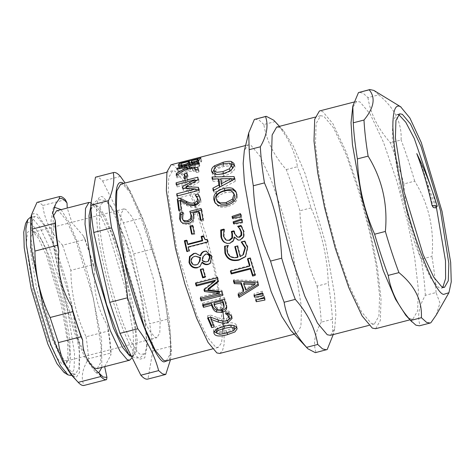 <?xml version="1.0" encoding="UTF-8"?>
<svg xmlns="http://www.w3.org/2000/svg" width="475" height="475" viewBox="0 0 475 475"><rect width="100%" height="100%" fill="white"/><g stroke="black" fill="none" stroke-linecap="round" stroke-linejoin="round"><path stroke-width="0.36" stroke-dasharray="2.38 1.78" d="M290.736 330.386L293.96 333.046L296.816 333.557L300.918 326.408L301.512 307.551L292.363 249.886L283.058 214.599L271.344 180.411L259.813 155.901L250.978 145.38L248.116 144.869L244.328 150.587M219.741 353.447L222.496 350.71L224.212 343.9L223.749 318.838M222.733 310.133L215.288 269.782L205.978 234.496L194.263 200.308L182.732 175.792L173.898 165.276L171.042 164.766M398.282 114.689L396.607 114.623L392.837 121.196L392.291 138.54L400.704 191.573L420.037 255.473L430.647 278.017L438.769 287.69L441.4 288.165L442.831 287.292M436.365 207.183L432.03 190.232M433.348 207.545L426.793 181.272C423.516 170.768 420.179 161.547 416.771 153.609M426.793 181.272L435.747 207.884M90.968 209.594L94.133 204.47L99.18 207.189L105.284 216.452L120.751 255.764L133.154 305.657L137.186 340.83L136.177 351.678L133.226 355.923L130.928 355.514L128.339 353.376C130.441 356.066 133.439 357.598 137.346 357.966L140.707 357.247L145.012 353.489L147.113 343.811L143.088 303.715L130.435 252.807L114.653 212.699L112.153 208.347L105.628 200.895L100.267 204.808L99.459 222.187C100.32 240.914 107.641 276.521 116.007 302.658C124.183 329.454 135.161 352.426 140.82 354.576L145.012 353.489M30.637 218.251L33.244 213.566L37.258 214.255L47.571 229.294L57.059 251.904L66.981 283.159L79.432 344.149L79.574 372.37L76.243 377.358L70.989 374.591M73.073 373.766L75.466 374.193L78.892 368.214L79.39 352.45L71.743 304.238L54.162 246.151L44.519 225.655L37.139 216.861L34.746 216.434L31.314 222.407L30.816 238.177L38.469 286.389L56.05 344.476L65.687 364.972L73.073 373.766M108.65 330.944L107.374 325.369C97.333 308.447 93.112 290.023 94.715 270.097L93.438 264.522L70.852 270.352C71.113 293.734 76.184 315.875 86.064 336.775L108.65 330.944C109.897 339.097 110.734 346.435 111.162 352.961L88.576 358.791C82.234 368.921 80.702 377.809 83.98 385.457M86.064 336.775C87.305 344.927 88.142 352.266 88.576 358.791M107.374 325.369C109.274 336.846 110.408 346.792 110.776 355.199L111.162 352.961M61.121 209.623L69.213 222.662L78.844 245.623L88.92 277.358L101.561 339.287L101.84 367.389M98.752 372.863L95.511 372.358L84.508 356.731L74.878 333.771L64.802 302.035L52.161 240.112L51.027 220.477L53.176 208.335L54.097 207.13M104.666 366.658L110.776 355.199M65.354 199.654L42.762 205.485C44.555 219.978 51.157 233.231 62.569 245.243L85.156 239.412L83.493 236.075C87.412 246.388 91.153 257.729 94.715 270.097M83.493 236.075L72.046 222.775L67.242 208.044M94.828 368.155L87.442 359.355L77.805 338.859L60.224 280.772L53.509 243.081L53.141 216.463M56.501 210.817L58.894 211.244L66.28 220.038L75.917 240.534L93.498 298.627L101.145 346.839L100.653 362.603L97.221 368.582M85.156 239.412L93.438 264.522M36.997 202.392C38.606 202.059 40.529 203.092 42.762 205.485M62.569 245.243L70.852 270.352M222.811 331.218L221.51 342.944L218.191 347.457L215.513 346.976L207.243 337.125L196.442 314.171L176.759 249.108L168.186 195.112L168.744 177.454L172.585 170.757L175.263 171.237L183.534 181.088L194.334 204.042L214.023 269.105L220.168 301.043L222.805 328.747M166.292 360.852L170.133 354.154L170.691 336.496L162.123 282.5L142.435 217.437L131.64 194.483L123.363 184.632L120.692 184.152M169.183 360.103L171.303 349.41L169.349 319.622L162.456 282.678L147.689 230.713L130.607 191.74L123.583 183.403M120.418 176.433L102.624 181.023C99.815 177.864 97.44 176.587 95.493 177.199M102.624 181.023L123.464 222.858L141.259 218.263L127.46 186.687L125.091 183.018M170.46 359.771L171.024 354.73L170.602 346.382C170.133 338.443 169.094 329.377 167.497 319.176C165.193 295.1 159.855 271.801 151.489 249.292L133.695 253.882L123.464 222.858M133.695 253.882L149.702 323.772L167.497 319.176M170.602 346.382L152.808 350.972C152.333 343.039 151.299 333.967 149.702 323.772M152.808 350.972L147.974 379.032L165.769 374.442M103.194 197.149C98.747 194.524 96.508 200.254 96.484 214.35C97.078 230.025 99.774 248.211 104.565 268.903C112.973 308.548 132.614 358.144 140.279 359.082L144.709 357.918L146.912 347.736L145.142 320.773L138.902 287.327L125.537 240.291L110.069 205.01L103.194 197.149M131.438 356.321L133.944 354.487L135.803 345.741L135.339 330.202L128.381 289.091L111.756 233.961L102.576 214.207L95.457 205.378L92.868 204.796L90.761 206.779M131.729 358.376L133.671 349.256L133.19 333.076L125.94 290.249L108.621 232.821L99.061 212.242L91.093 202.748M151.489 249.292L141.259 218.263M29.889 217.687L32.282 218.114L39.668 226.908L49.311 247.404L66.886 305.49L74.539 353.703L74.041 369.467L70.609 375.446M64.101 372.513L69.059 370.548L70.632 356.683L63.116 305.936L46.241 250.171L36.985 230.494L29.895 222.051L25.614 223.404M125.721 209.285L123.767 208.935L120.971 213.815L120.567 226.676L126.807 266.018L141.152 313.423L149.019 330.143L155.046 337.321L156.993 337.672L159.796 332.791L160.2 319.93L153.959 280.588L139.614 233.183L131.747 216.463L125.721 209.285M35.589 232.548L33.636 232.198L30.839 237.078L30.436 249.939L36.676 289.281L51.021 336.686L58.888 353.406L64.915 360.584L66.862 360.935L68.554 359.438L70.134 351.999L69.742 338.794L63.828 303.852L49.697 256.987L41.895 240.196L35.589 232.548M31.76 230.209L38.374 238.236L46.562 255.847L61.382 305.009L67.587 341.668L68.002 355.52L66.34 363.322L62.522 364.527L56.204 356.998L47.951 339.453L32.9 289.726L26.196 244.477L27.597 232.115L31.76 230.209M419.431 325.803L430.855 322.774M436.228 315.038L439.939 302.973L436.062 292.541L425.339 295.308C418.796 306.624 417.062 316.706 420.132 325.547M405.893 315.412L409.61 318.482L412.912 319.075L417.644 310.822L418.332 289.067L414.639 257.361L407.776 222.532L397.035 181.818L383.515 142.369L370.209 114.083L360.02 101.947L356.719 101.359L352.349 107.956M367.935 97.648C370.613 113.911 378.1 128.939 390.391 142.726L401.114 139.959C401.951 122.782 394.464 107.76 378.658 94.881L367.935 97.648L363.155 93.201L359.171 92.31M403.97 183.896C404.914 210.241 410.661 235.345 421.218 259.213L431.941 256.447C434.512 229.193 428.765 204.084 414.693 181.129L403.97 183.896C399.641 169.017 395.117 155.295 390.391 142.726M425.339 295.308C424.822 285 423.451 272.971 421.218 259.213M375.618 328.7L380.35 320.447L381.033 298.692L377.34 266.986L370.476 232.162L359.741 191.443L346.222 151.994L332.916 123.714L322.721 111.577L319.426 110.984M325.559 208.062L335.831 247.006L348.763 284.739L361.487 311.79L371.236 323.404L374.395 323.968L378.919 316.077L379.578 295.266L376.046 264.937L369.479 231.622L359.207 192.678L346.275 154.945L333.551 127.888L323.802 116.28L320.643 115.716L316.118 123.607L315.459 144.418L318.998 174.747L325.559 208.062M436.062 292.541C435.545 282.233 434.174 270.198 431.941 256.447M414.693 181.129C410.364 166.25 405.84 152.523 401.114 139.959M378.658 94.881L373.884 90.44M286.294 169.593L297.457 166.713C294.779 150.444 287.292 135.417 275.001 121.63L263.839 124.515C266.522 140.778 274.004 155.806 286.294 169.593C291.021 182.157 295.545 195.884 299.873 210.763C300.817 237.108 306.571 262.212 317.122 286.081L328.284 283.195C327.34 256.85 321.593 231.747 311.036 207.884C306.707 193.004 302.183 179.277 297.457 166.713M311.036 207.884L299.873 210.763M332.844 336.057L332.405 319.295L321.242 322.175C320.726 311.867 319.354 299.832 317.122 286.081M321.242 322.175C314.699 333.492 312.966 343.573 316.035 352.414L327.198 349.529M315.341 352.67L316.035 352.414M263.839 124.515L259.059 120.068L255.075 119.177M332.405 319.295C331.888 308.988 330.517 296.952 328.284 283.195M275.001 121.63L273.766 120.222M330.422 335.314L334.602 329.003L335.872 314.943L334.519 294.013L325.506 242.974L305.069 173.5L293.307 146.045L283.385 130.566L279.828 127.633L276.676 127.068M208.24 317.745L207.474 315.869L207.545 317.923M207.474 315.869L210.556 315.073L210.627 317.128M210.556 315.073L217.384 317.543C221.558 318.867 224.58 319.194 226.438 318.523L228.849 317.086L229.152 315.887M227.305 312.978L225.465 311.731L225.542 313.803M225.465 311.731L225.494 313.678M225.417 311.618L228.523 310.816L228.6 312.883M228.523 310.816L231.509 314.509L231.824 317.163M227.869 320.346L222.805 321.035M222.793 320.839L218.209 319.948M218.197 319.835L211.773 317.603M210.823 317.235L214.035 324.579L214.243 326.96M214.035 324.579L213.257 324.781M203.163 304.659L202.641 303.204L202.546 304.819M202.641 303.204L224.396 297.593L224.301 299.208M224.396 297.593L226.058 302.124L226.67 306.203M214.094 302.896L214.694 304.517L217.413 307.901L221.018 308.037L223.85 305.953L224.034 304.944M217.413 307.901L217.419 309.789M200.824 269.533L200.723 269.159L200.278 269.669M200.723 269.159L203.365 268.476L202.92 268.987M203.365 268.476L205.645 276.391L205.283 277.174M205.645 276.391L205.093 276.533M207.278 240.089L207.842 240.018L208.353 242.22L188.747 247.285L189.638 251.067L187.417 251.637L187.346 251.328M187.417 251.637L186.794 251.471M186.705 240.855L187.263 240.706L186.556 240.184M187.263 240.706L188.118 244.548M203.294 236.574L203.834 236.431L203.134 235.903M203.834 236.431L205.568 239.768M207.842 240.018L207.171 239.643M208.353 242.22L207.7 241.923M188.747 247.285L188.094 246.982M189.638 251.067L189.02 250.895M199.743 212.984L193.942 214.486L194.358 216.22L193.806 221.154C193.076 222.751 191.449 223.891 188.931 224.574L183.368 224.152L181.058 221.861M182.412 214.059L183.884 213.679L183.006 212.236M183.884 213.679L183.035 212.426M183.914 213.869L183.077 216.226L182.21 214.86M183.077 216.226L182.911 219.242L183.516 220.732M201.281 210.009L201.899 209.849L201.026 208.43M201.899 209.849L203.751 220.632L202.944 219.581M203.751 220.632L201.198 221.291L200.385 220.24M201.198 221.291L200.973 220.091M193.942 214.486L193.082 213.15M198.603 189.424L199.381 189.466L199.648 192.446L177.893 198.057L177.668 195.848M177.893 198.057L176.943 196.038M177.697 195.908L196.412 191.009M196.436 191.069L183.38 190.309L182.412 188.07M183.38 190.309L182.881 188.094M183.303 189.098L184.852 188.219M186.354 187.376L195.878 182.103L195.486 181.141M195.878 182.103L177.139 186.942L176.16 184.537M177.139 186.942L176.748 184.383M177.092 185.256L195.255 180.571M197.541 179.983L198.847 179.645L197.867 177.175M198.847 179.645L198.924 182.127L197.95 179.752M198.924 182.127L186.996 188.878L186.77 188.343M186.996 188.878L195.611 189.27M199.381 189.466L198.419 187.34M199.648 192.446L198.698 190.422M189.448 168.298L199.85 165.615L199.625 166.666L189.822 169.195C189.757 170.008 190.718 170.317 192.713 170.103L194.928 169.866L198.942 170.685L198.989 171.92L196.418 172.579L196.442 172.229C196.703 171.19 195.647 170.881 193.272 171.297C191.009 171.552 189.596 171.475 189.026 171.071L177.199 178.101L177.329 176.314L176.866 174.978M177.199 178.101L176.225 175.388M177.329 176.314L187.726 170.406L187.168 168.726M187.726 170.406L187.477 168.554M187.851 169.706L177.87 172.277L176.92 169.361M177.87 172.277L178.095 171.226L177.454 169.225M178.095 171.226L188.789 168.465M199.85 165.615L198.906 162.658M199.625 166.666L198.675 163.75M189.549 168.607L188.872 166.28M194.928 169.866L194.417 168.37M198.989 171.92L198.016 169.183M196.418 172.579L195.445 169.848M195.468 169.486L196.442 172.229L195.724 169.777M189.026 171.071L188.064 168.215M257.842 299.476L256.292 299.778L255.704 298.282L263.975 295.592L264.943 298.086L264.266 298.217M264.943 298.086L264.979 300.046M255.704 298.282L255.71 300.17M263.975 295.592L263.975 297.469M230.945 271.017L230.749 270.364L249.933 265.412M230.749 270.364L230.387 271.16M248.015 258.827L247.897 258.412L247.469 258.97M247.897 258.412L250.473 257.747L250.04 258.305M250.473 257.747L255.449 274.277L255.188 275.405M255.449 274.277L254.873 274.425M234.852 237.173L233.967 240.688L230.369 243.366L227.4 243.467M233.967 240.688L233.356 240.552M223.796 229.894L224.663 229.668L223.951 229.092M224.663 229.668L223.998 229.306M224.711 229.87L224.087 236.372L226.195 239.869L227.293 240.403M233.89 231.408L234.442 231.266L233.759 230.826M234.442 231.266L234.882 233.201L237.732 237.227M241.342 226.1L240.908 225.482M241.621 226.029L244.192 231.604L244.15 236.924L240.665 240.101L238.337 240.13M234.638 237.233L234.003 236.989M240.623 214.742L241.193 214.558L241.781 217.568L233.201 219.147L232.429 218.304M241.781 217.568L241.015 216.743M233.201 219.147L233.011 218.197M241.193 214.558L240.403 213.625M236.111 192.084L237.405 195.314C237.72 197.885 237.043 200.159 235.38 202.148C233.67 204.149 230.998 205.639 227.365 206.631C223.767 207.527 220.851 207.48 218.613 206.471L215.276 203.134M235.38 202.148L234.507 200.759M234.389 194.334L232.103 192.535C230.458 191.971 228.202 192.054 225.34 192.779C219.545 194.406 216.843 196.988 217.235 200.539L217.787 202.19M219.29 181.076L213.127 181.29L213.026 179.336L218.458 179.152M220.851 179.075L231.355 178.814M234.3 178.754L235.083 178.737L234.122 176.563M213.026 179.336L212.877 178.986M235.083 178.737L235.297 181.319L234.341 179.229M235.297 181.319L214.1 192.523L213.162 190.623M214.1 192.523L213.845 190.154M217.295 188.367L219.753 187.031M213.127 181.29L212.153 179.01M221.795 180.993L222.193 185.85L232.222 180.732L221.795 180.993L220.828 178.772M232.222 180.732L232.079 180.423M234.116 164.938L235.107 167.188C235.048 168.934 234.086 170.59 232.21 172.158C230.298 173.731 227.519 175.014 223.879 175.987C220.281 176.896 217.473 177.056 215.442 176.486L212.652 174.277L212.438 172.93M232.21 172.158L231.236 169.729M213.958 169.777L215.507 168.494L223.963 165.051L231.301 164.065M232.477 167.052L230.405 165.781L223.873 166.553C218.049 168.102 215.068 170.05 214.938 172.407L215.068 173.173M216.38 174.396L223.814 174.07L230.363 171.273L232.602 167.847M241.668 219.949L242.226 219.765L242.868 222.817L234.276 224.396L233.54 223.731M242.868 222.817L242.137 222.175M234.276 224.396L234.116 223.624M242.226 219.765L241.478 219.011M227.828 245.533L228.374 245.391L227.786 245.361M228.374 245.391L227.84 245.575M228.428 245.599C227.466 247.439 227.287 249.63 227.887 252.178C229.318 256.464 232.714 258.056 238.082 256.951M237.31 246.05L237.856 245.913L237.292 245.979M237.856 245.913L240.564 256.162L240.095 256.583M240.564 256.162L243.378 254.588M244.578 241.264L245.047 241.14L244.459 241.116M245.047 241.14L247.992 247.095L245.741 256.435M234.021 280.921L233.652 279.763L257.581 280.772L257.397 282.12M233.652 279.763L233.391 280.885M257.581 280.772L258.649 283.902L258.501 285.362M258.649 283.902L258.109 284.234M238.634 294.452L238.189 293.2L238.082 294.791M238.189 293.2L243.675 289.946M243.883 282.714L245.902 288.622L255.128 283.047M245.902 288.622L245.765 290.13M254.612 295.426L254.03 293.859L262.301 291.157L263.269 293.752L262.616 293.882M263.269 293.752L263.245 295.563M254.03 293.859L253.982 295.598M262.301 291.157L262.242 292.873M180.316 169.112L179.117 168.518L180.007 166.63L201.762 161.019L199.524 163.875L195.284 165.591L190.825 165.917C189.792 166.891 187.857 167.764 185.018 168.542L180.316 169.112L179.384 166.102M180.007 166.63L179.865 166.143M201.762 161.019L200.883 157.908M199.524 163.875L198.603 160.859M190.932 165.888L190.012 162.866M190.825 165.917L189.905 162.889M191.247 161.476L192.5 165.193L197.57 163.911L198.912 162.189L192.547 163.833L192.149 164.546L192.5 165.193L191.852 163.038M182.168 168.025L185.185 167.651L188.747 166.28L190.137 164.457L182.097 166.529L181.64 167.717L182.168 168.025L181.575 166.06M182.097 166.529L181.201 163.436M190.137 164.457L189.727 163.05M188.747 166.28L188.088 164.101M192.547 163.833L191.657 160.74M198.912 162.189L198.544 160.9M197.57 163.911L196.917 161.755M186.942 176.118L188.017 175.839L187.91 180.357L185.268 181.04L185.303 178.238M185.268 181.04L184.288 178.499M188.017 175.839L187.037 173.143M187.91 180.357L186.93 177.816M199.625 196.585L200.978 200.046C201.275 203.555 199.53 205.877 195.736 207.005L191.247 207.171L187.186 205.687L180.957 202.469L182.133 211.31L179.609 211.963L179.366 210.253M179.609 211.963L178.719 210.419M197.962 199.061L196.507 196.365M197.44 198.212L196.05 196.852L195.112 194.946M196.05 196.852L195.1 194.815M196.038 196.727L196.65 196.573M191.247 207.171L190.344 205.568M187.186 205.687L186.277 204.001M180.957 202.469L180.025 200.622M182.133 211.31L181.242 209.772M192.791 226.385L193.367 226.237L194.934 234.05L192.292 234.733L192.12 233.902M192.292 234.733L191.55 234.05M193.367 226.237L192.577 225.287M194.934 234.05L194.198 233.368M195.943 253.306L200.777 255.687M206.298 251.121L212.272 256.28L210.354 263.233M202.35 262.218L200.129 266.386M206.5 254.006L205.954 254.107L203.306 256.969L202.73 260.33C204.357 261.547 205.996 261.879 207.652 261.327L208.727 260.876M196.246 256.168L195.195 256.352C192.411 257.272 191.247 259.029 191.704 261.624C192.47 264.118 194.186 265.092 196.864 264.533L198.289 263.94M202.73 260.33L202.213 260.567M203.306 256.969L202.76 257.106M200.86 298.152L200.438 296.911L200.266 298.306M200.438 296.911L219.177 292.072M204.47 289.465L204.22 288.687L203.971 289.851M204.22 288.687L215.323 280.202M196.033 283.266L195.801 282.512L195.474 283.409M195.801 282.512L217.556 276.895L217.229 277.798M217.556 276.895L218.702 280.588L218.405 281.616M218.702 280.588L218.203 280.974M208.181 288.705L221.855 290.296L221.671 291.662M221.855 290.296L223.06 293.823L222.923 295.308M223.06 293.823L222.46 293.978M234.573 329.252L227.157 331.93L216.558 333.064L216.256 330.499L219.474 331.687L226.32 330.392L232.744 328.249C234.08 327.578 234.525 326.794 234.08 325.903L230.844 324.603L223.998 325.862L217.657 327.999L216.303 329.11M213.999 331.402L213.53 330.143L215.709 326.865L223.125 324.045C230.82 322.08 235.279 322.489 236.497 325.28L236.568 327.447M216.083 329.959L216.256 330.499M217.384 317.543L217.514 319.734M226.438 318.523L226.611 320.815M228.849 317.086L229.009 319.354M231.509 314.509L231.646 316.712M226.058 302.124L226.017 303.893M214.694 304.517L214.652 306.274M223.85 305.953L223.856 307.824M221.018 308.037L221.035 309.955M183.368 224.152L182.548 223.048M188.931 224.574L188.118 223.529M182.911 219.242L182.062 217.966M194.358 216.22L193.509 214.943M193.806 221.154L192.981 220.038M192.713 170.103L192.179 168.506M199.025 171.481L198.051 168.732M193.272 171.297L192.304 168.494M230.369 243.366L229.769 243.289M224.087 236.372L223.422 236.016M226.195 239.869L225.56 239.643M234.882 233.201L234.217 232.833M244.192 231.604L243.527 231.26M244.15 236.924L243.527 236.752M240.665 240.101L240.059 240.006M227.365 206.631L226.51 205.319M218.613 206.471L217.746 205.081M237.405 195.314L236.502 193.717M225.34 192.779L224.414 190.992M232.103 192.535L231.183 190.796M223.879 175.987L222.9 173.618M215.442 176.486L214.468 174.058M215.507 168.494L215.133 167.449M223.963 165.051L223.487 163.709M235.107 167.188L234.127 164.617M223.873 166.553L222.894 163.857M230.405 165.781L229.431 163.115M230.363 171.273L230.09 170.578M223.814 174.07L223.559 173.44M227.887 252.178L227.353 252.362M247.992 247.095L247.463 247.285M185.018 168.542L184.086 165.555M179.217 167.895L178.63 165.894M201.032 162.171L200.129 159.101M195.284 165.591L194.352 162.592M181.806 167.028L180.904 163.952M189.733 165.169L189.222 163.436M185.185 167.651L184.508 165.442M198.574 162.783L198.105 161.173M195.178 164.801L194.495 162.557M200.978 200.046L200.052 198.289M195.736 207.005L194.839 205.438M212.272 256.28L211.737 256.47M191.704 261.624L191.17 261.814M195.195 256.352L194.631 256.399M196.864 264.533L196.371 264.86M205.954 254.107L205.396 254.172M207.652 261.327L207.153 261.642M213.839 331.122L213.904 331.663M227.157 331.93L227.293 332.88M223.125 324.045L223.363 326.479M236.497 325.28L236.805 327.857M217.657 327.999L217.698 328.385M223.998 325.862L224.046 326.307M230.844 324.603L230.921 325.268M232.744 328.249L233.083 330.891M226.32 330.392L226.67 333.046M219.474 331.687L219.812 334.329M248.116 144.869L245.593 145.522M296.816 333.557L294.292 334.21M91.093 209.059C91.627 205.693 93.516 202.902 96.752 200.688L100.047 199.684L105.628 200.895M95.511 372.358L103.14 377.019M55.599 204.09L53.176 208.335M172.585 170.757L166.879 172.229M218.191 347.457L212.485 348.929M147.113 343.811L146.912 347.736M112.153 208.347L110.069 205.01M94.133 204.47L92.868 204.796M133.226 355.923L131.955 356.25M133.944 354.487L132.121 357.693M95.457 205.378L91.639 203.045M171.303 349.41L171.024 354.73M130.607 191.74L127.46 186.687M123.767 208.935L33.636 232.198M66.862 360.935L156.993 337.672M32.027 230.363L35.839 232.691M66.34 363.322L68.554 359.438M75.466 374.193L71.559 375.202M34.746 216.434L30.839 217.437M399.718 113.822L396.607 114.623M441.4 288.165L444.505 287.357M356.719 101.359L354.041 102.048M412.912 319.075L409.996 319.823M283.385 130.566L279.46 126.344M334.602 329.003L333.213 334.596M231.925 316.083L232.085 318.381M226.759 305.282L226.765 307.218M181.402 222.419L180.613 221.308M198.942 170.685L197.968 167.883M227.662 243.515L227.145 243.438M238.61 240.19L238.064 240.089M215.65 203.87L214.807 202.445M236.645 192.892L235.695 191.14M212.652 174.277L211.684 171.79M234.917 166.03L233.932 163.382M246.014 256.168L245.48 256.72M179.117 168.518L178.202 165.49M181.64 167.717L181.159 166.102M192.048 164.967L191.478 163.056M200.189 197.588L199.185 195.587M196.27 253.317L195.623 253.276M206.619 251.127L205.984 251.103M210.621 263.025L210.104 263.459M200.402 266.172L199.886 266.618M213.53 330.143L213.821 332.654M236.793 326.206L237.126 328.837M374.395 323.968L368.915 325.381M320.643 115.716L315.168 117.129"/><path stroke-width="0.71" d="M223.434 236.057L225.56 239.643L226.729 240.225L229.17 240.19L231.883 237.838L231.877 233.878L231.331 231.456L233.759 230.826L234.317 233.249L237.144 237.031L239.032 237.055L241.045 235.131L240.991 231.836L239.442 228.457L237.702 226.308L240.908 225.482L243.527 231.26L243.527 236.752L240.059 240.006L238.064 240.089L234.217 236.936L233.356 240.552L229.769 243.289L227.145 243.438L224.348 242.327C222.674 241.193 221.534 239.323 220.917 236.716L220.709 229.93L223.951 229.092L223.434 236.057M248.728 132.911L254.38 119.439L265.543 116.559C268.613 125.394 266.873 135.476 260.336 146.793L249.173 149.673L248.728 132.911L244.328 150.587L243.182 163.329L244.405 182.293L252.569 228.534L271.088 291.484L281.746 316.356L290.736 330.386L307.812 348.745L315.341 352.67L327.198 349.529L333.213 334.596M207.308 240.219L207.7 241.923L188.094 246.982L189.02 250.895L186.794 251.471L184.336 240.754L186.556 240.184L187.441 244.15L202.023 240.386L201.139 236.419L203.134 235.903L204.921 239.388L207.171 239.643L207.308 240.219M245.593 145.522L171.042 164.766L166.939 171.914L166.345 190.766L175.495 248.431L184.799 283.717L196.513 317.906L208.044 342.422L216.879 352.937L219.741 353.447L294.292 334.21M223.749 318.838L222.733 310.133M214.243 326.96L211.725 327.608L207.545 317.923L210.627 317.128L217.514 319.734C221.718 321.13 224.752 321.492 226.611 320.815L229.009 319.354L229.3 318.143L227.406 315.103L225.494 313.678L228.6 312.883L231.646 316.712L232.085 318.381L227.685 322.81L222.983 323.166L218.357 322.098L210.924 319.354L214.243 326.96M226.456 308.934C225.91 310.549 224.443 311.683 222.068 312.336L216.642 312.075C214.718 311.38 213.281 309.789 212.331 307.313L211.565 305.229L203.454 307.325L202.546 304.819L224.301 299.208L226.765 307.218L226.456 308.934L226.433 307.004C225.868 308.578 224.396 309.688 222.021 310.341L216.612 310.128C214.7 309.468 213.287 307.942 212.373 305.544L211.624 303.531L211.565 305.229M205.283 277.174L202.635 277.857L200.278 269.669L202.92 268.987L205.283 277.174M192.981 220.038C192.262 221.683 190.641 222.846 188.118 223.529L182.548 223.048L180.613 221.308L179.532 218.571L179.918 213.032L183.006 212.236L182.21 214.86L182.062 217.966L182.703 219.551L183.89 220.566L187.625 220.703L190.552 218.726L190.986 215.133L189.816 211.322L201.026 208.43L202.944 219.581L200.385 220.24L198.882 211.654L193.082 213.15L193.509 214.943L192.981 220.038M198.698 190.422L176.943 196.038L176.736 193.806L195.48 188.973L182.412 188.07L182.335 186.817L194.904 179.698L176.16 184.537L176.112 182.792L197.867 177.175L197.95 179.752L186.028 186.622L198.419 187.34L198.698 190.422M188.872 166.28C188.801 167.123 189.757 167.449 191.752 167.248L193.96 167.022L197.968 167.883L198.016 169.183L195.445 169.848L195.468 169.486C195.736 168.411 194.679 168.079 192.304 168.494C190.047 168.732 188.634 168.643 188.064 168.215L176.225 175.388L176.362 173.535L186.77 167.515L186.901 166.79L176.92 169.361L177.145 168.275L198.906 162.658L198.675 163.75L188.872 166.28L189.549 168.607M195.587 169.812L195.415 168.898L195.724 169.777M263.975 297.469L264.979 300.046L256.316 301.726L255.71 300.17L263.975 297.469M231.242 273.992L230.387 271.16L249.571 266.214L247.469 258.97L250.04 258.305L255.188 275.405L252.611 276.07L250.42 269.04L231.242 273.992L231.574 273.101L230.945 271.017M240.403 213.625L241.015 216.743L232.429 218.304L232.061 216.428L240.403 213.625M236.502 193.717C236.835 196.371 236.17 198.716 234.507 200.759C232.809 202.807 230.143 204.333 226.51 205.319C222.912 206.221 219.99 206.144 217.746 205.081L214.807 202.445L213.833 199.571C213.483 196.994 214.207 194.738 216 192.797C217.799 190.879 220.507 189.448 224.117 188.492C227.739 187.583 230.624 187.578 232.768 188.486L235.695 191.14L236.502 193.717M212.153 179.01L212.046 176.985L234.122 176.563L234.341 179.229L213.162 190.623L212.901 188.177L218.827 185.054L218.322 178.838L212.153 179.01M234.127 164.617C234.068 166.422 233.106 168.126 231.236 169.729C229.318 171.344 226.539 172.639 222.9 173.618C219.308 174.521 216.499 174.669 214.468 174.058L211.684 171.79L211.452 170.472C211.488 168.75 212.515 167.188 214.534 165.793L222.995 162.302C226.611 161.375 229.377 161.102 231.301 161.476L233.932 163.382L234.127 164.617M241.478 219.011L242.137 222.175L233.54 223.731L233.142 221.825L241.478 219.011M247.463 247.285L245.48 256.72L238.984 260.134C231.622 261.666 226.937 259.308 224.918 253.068L224.58 246.192L227.84 245.575C226.896 247.469 226.729 249.731 227.353 252.362C228.825 256.803 232.245 258.477 237.613 257.379L234.769 246.632L237.292 245.979L240.095 256.583L242.832 255.039L244.981 247.813L241.235 241.947L244.459 241.116L247.463 247.285M234.282 283.646L233.391 280.885L257.397 282.12L258.501 285.362L239.038 297.445L238.082 294.791L243.55 291.472L240.967 283.919L234.282 283.646L234.513 282.429L234.021 280.921M262.242 292.873L263.245 295.563L254.582 297.219L253.982 295.598L262.242 292.873M189.905 162.889C188.86 163.893 186.924 164.777 184.086 165.555L179.384 166.102L178.202 165.49L179.128 163.519L200.883 157.908L198.603 160.859L194.352 162.592L189.905 162.889M186.93 177.816L184.288 178.499L184.395 173.826L187.037 173.143L186.93 177.816M181.242 209.772L178.719 210.419L177.252 199.043L180.34 198.247L186.081 201.222C189.662 203.009 192.411 203.561 194.317 202.89L196.923 201.257L197.511 198.758L196.507 196.365L195.1 194.815L198.2 194.014L200.052 198.289C200.373 201.922 198.633 204.303 194.839 205.438L190.344 205.568L186.277 204.001L180.025 200.622L181.242 209.772M194.198 233.368L191.55 234.05L189.929 225.969L192.577 225.287L194.198 233.368M197.475 267.811C193.325 268.517 190.499 266.695 188.997 262.342L189.507 256.559L193.669 253.46L195.623 253.276L200.302 255.734C200.883 253.294 202.219 251.809 204.309 251.287L205.984 251.103L211.737 256.47L210.104 263.459L207.973 264.516C205.812 265.032 203.799 264.361 201.934 262.491L199.886 266.618L197.938 267.383C193.794 268.102 190.992 266.356 189.525 262.152L190.083 256.548L194.263 253.513L195.943 253.306M222.923 295.308L201.168 300.918L200.266 298.306L219.005 293.467L204.511 291.507L203.971 289.851L215.015 281.188L196.276 286.027L195.474 283.409L217.229 277.798L218.405 281.616L207.943 289.904L221.671 291.662L222.923 295.308M236.805 327.857L237.126 328.837L234.929 331.942L227.537 334.637C219.877 336.704 215.412 336.395 214.148 333.699L213.821 332.654L215.977 329.312L223.363 326.479C231.058 324.514 235.541 324.971 236.805 327.857M432.03 190.232L414.343 138.629L405.816 122.283L399.238 115.093L398.282 114.689M442.831 287.292L445.615 278.516L445.485 260.769L436.365 207.183M432.03 205.449L433.348 207.545L435.747 207.884L437.238 206.186L432.03 205.449C427.827 186.527 422.738 169.243 416.771 153.609C424.317 168.637 431.14 186.164 437.238 206.186M128.339 353.376L117.871 335.249L106.608 304.629L95.712 262.432L90.387 225.756L90.968 209.594M99.138 373.196L103.14 377.019L106.958 377.387L106.572 379.626L83.98 385.457C82.371 385.783 80.447 384.756 78.215 382.357C72.307 376.004 67.812 369.687 64.725 363.411C61.566 357.152 59.464 350.218 58.407 342.606L80.999 336.775L82.662 340.112C82.579 346.59 83.879 352.48 86.551 357.776C89.163 363.084 93.355 368.226 99.138 373.196L100.801 376.532L78.215 382.357L70.989 374.591L62.641 361.332L53.152 338.723L43.231 307.462L30.78 246.477L30.637 218.251L31.528 214.664L36.997 202.392L59.583 196.561L59.197 198.799C61.216 197.63 63.822 199.031 67.017 202.991L65.354 199.654C63.116 197.262 61.192 196.228 59.583 196.561M101.84 367.389L98.752 372.863M106.958 377.387L104.666 366.658M67.242 208.044L67.017 202.991M59.197 198.799L55.599 204.09L52.731 213.144L55.379 220.988L54.993 223.226L32.401 229.057L31.528 214.664M58.781 250.818C57.178 270.744 61.4 289.168 71.44 306.09L72.717 311.665L50.13 317.496C40.244 296.596 35.174 274.455 34.913 251.073L57.505 245.243L58.781 250.818C56.881 239.341 55.747 229.395 55.379 220.988M82.662 340.112C78.743 329.798 75.002 318.458 71.44 306.09M54.097 207.13L61.121 209.623M53.141 216.463L56.501 210.817L88.944 202.445L85.512 208.418L85.019 224.188L92.667 272.401L110.248 330.487L119.884 350.983L127.27 359.777L129.663 360.204L132.121 357.693M129.663 360.204L97.221 368.582L94.828 368.155M106.572 379.626C104.957 379.958 103.039 378.925 100.801 376.532M80.999 336.775L72.717 311.665M57.505 245.243C56.258 237.09 55.421 229.752 54.993 223.226M58.407 342.606L50.13 317.496M34.913 251.073C33.672 242.921 32.834 235.582 32.401 229.057M222.805 328.747L222.811 331.218M166.879 172.229L120.692 184.152L116.85 190.849L116.292 208.507L124.86 262.503L144.548 327.566L155.343 350.52L163.614 360.371L166.292 360.852L212.485 348.929M123.583 183.403L123.007 183.065C118.097 180.162 115.627 186.491 115.597 202.065C116.256 219.379 119.231 239.465 124.527 262.325C133.813 306.12 155.509 360.905 163.976 361.938L169.183 360.103M125.091 183.018L120.418 176.433C117.61 173.268 115.235 171.992 113.293 172.603C114.712 181.177 113.103 190.528 108.46 200.664L90.666 205.259C91.135 213.198 92.168 222.264 93.765 232.459L111.566 227.863C119.932 250.378 125.263 273.677 127.573 297.754L137.803 328.783C147.778 341.947 154.725 355.888 158.644 370.613L162.533 373.944L165.769 374.442L170.46 359.771M108.46 200.664C108.935 208.602 109.968 217.669 111.566 227.863M127.573 297.754L109.772 302.349L93.765 232.459M90.666 205.259L95.493 177.199L113.472 172.556L95.493 177.199M158.644 370.613L140.843 375.208C143.652 378.367 146.033 379.644 147.974 379.032M140.843 375.208L120.009 333.379L137.803 328.783M109.772 302.349L120.009 333.379M90.761 206.779L88.997 215.703L89.52 231.23L96.443 271.955L113.317 327.72L122.568 347.397L129.663 355.84L131.438 356.321M91.093 202.748L88.944 202.445M147.796 379.086L165.769 374.442M71.559 375.202L70.609 375.446L67.913 374.846L60.497 365.649L50.932 345.07L33.612 287.642L26.368 244.815L25.882 228.635L27.823 219.515L29.889 217.687L30.839 217.437M27.823 219.515L25.614 223.404L23.75 232.15L24.213 247.689L31.172 288.8L47.797 343.93L56.976 363.684L64.101 372.513L67.913 374.846M402.349 114.291L399.718 113.822L395.942 120.395L395.396 137.738L403.809 190.772L423.148 254.671L433.752 277.216L441.875 286.888L444.505 287.357L448.281 280.784L448.827 263.441L440.414 210.407L421.076 146.508L410.471 123.963L402.349 114.291M400.627 106.78C395.473 103.734 392.884 110.372 392.855 126.706C393.543 144.869 396.667 165.935 402.218 189.917C411.962 235.855 434.714 293.318 443.597 294.405L448.928 292.719L451.25 281.823L450.674 262.473L442.005 211.262L421.295 142.589L409.866 117.984L400.627 106.78M421.396 317.704L410.667 320.471C398.383 306.684 390.895 291.656 388.212 275.393L398.941 272.62C414.746 285.499 422.228 300.527 421.396 317.704L426.621 322.4L430.154 323.036L430.855 322.774L436.228 315.038L448.928 292.719M410.667 320.471L415.892 325.167L419.431 325.803L430.16 323.036M352.824 106.044L358.477 92.572L369.2 89.805C375.784 97.731 374.051 107.813 363.992 120.038L353.269 122.805L352.824 106.044L351.025 122.657L352.438 144.542L361.855 197.897L383.224 270.53L395.521 299.232L405.893 315.412L411.908 321.878M374.633 234.217C364.082 210.354 358.334 185.25 357.384 158.905L368.113 156.138C382.179 179.093 387.933 204.197 385.362 231.45L374.633 234.217C378.961 249.102 383.491 262.823 388.212 275.393M353.269 122.805C353.78 133.119 355.152 145.148 357.384 158.905M400.995 106.988L373.884 90.44L369.894 89.543L358.477 92.572M354.041 102.048L319.426 110.984L314.693 119.237L314.005 140.992L317.698 172.698L324.562 207.522L335.303 248.241L348.822 287.69L362.122 315.97L372.317 328.106L375.618 328.7L409.996 319.823M369.894 89.543L369.2 89.805M363.992 120.038C364.509 130.346 365.881 142.381 368.113 156.138M385.362 231.45C389.69 246.329 394.214 260.057 398.941 272.62M306.577 347.338C294.286 333.551 286.799 318.523 284.121 302.254L295.284 299.375C307.568 313.162 315.056 328.189 317.739 344.452L306.577 347.338L307.812 348.745M270.542 261.084C265.127 248.627 261.054 236.384 258.329 224.354C255.55 212.337 253.87 199.476 253.294 185.773L264.456 182.887C269.871 195.344 273.938 207.587 276.67 219.622C279.448 231.64 281.129 244.5 281.705 258.204L270.542 261.084C274.871 275.963 279.395 289.691 284.121 302.254M249.173 149.673C249.69 159.98 251.061 172.015 253.294 185.773M279.46 126.344L273.766 120.222L266.238 116.298L254.38 119.439M216.564 333.076L219.812 334.329L226.67 333.046L233.083 330.891C234.412 330.208 234.852 329.401 234.389 328.48L231.123 327.115L224.265 328.362L217.93 330.511L216.38 332.506L216.564 333.076L213.999 331.402M233.914 325.624L234.389 328.48M317.739 344.452L322.519 348.899L326.503 349.79M281.705 258.204C286.033 273.083 290.558 286.811 295.284 299.375M260.336 146.793C260.852 157.1 262.224 169.136 264.456 182.887M266.238 116.298L265.543 116.559M315.168 117.129L276.676 127.068L272.145 134.959L271.486 155.77L275.025 186.093L281.586 219.408L291.858 258.353L304.79 296.085L317.52 323.142L327.263 334.75L330.422 335.314L368.915 325.381M202.213 260.567C203.852 261.844 205.497 262.2 207.153 261.642L208.198 261.202L209.582 257.005C208.905 254.731 207.51 253.787 205.396 254.172L202.76 257.106L202.213 260.567M206.5 254.006L205.396 254.172M191.17 261.814C191.959 264.397 193.693 265.412 196.371 264.86L197.766 264.278L199.417 261.309L199.928 257.723L195.647 256.221L194.631 256.399C191.847 257.325 190.689 259.136 191.17 261.814M191.852 163.038L191.585 162.153L196.65 160.877L198.022 159.095L191.657 160.74L191.247 161.476L191.585 162.153L191.247 161.476M181.248 164.991L184.258 164.629L187.827 163.246L189.246 161.363L181.201 163.436L180.732 164.671L181.575 166.06M243.681 284.02L245.765 290.13L254.962 284.448L243.681 284.02L243.883 282.714L255.128 283.047L254.962 284.448M213.958 169.836L214.1 170.65L216.855 172.294L222.834 171.629L229.383 168.797L231.622 165.276L231.491 164.427L229.431 163.115L222.894 163.857C217.075 165.407 214.094 167.402 213.958 169.836M220.828 178.772L221.237 183.801L231.26 178.594L220.828 178.772M216.339 198.936L216.927 200.693L220.252 202.932L226.058 202.552L232.382 199.239L234.003 194.376L233.457 192.636L231.183 190.796C229.532 190.196 227.282 190.261 224.414 190.992C218.619 192.618 215.929 195.267 216.339 198.936M217.419 309.789L221.035 309.955L223.856 307.824L224.022 306.832L222.704 302.355L214.029 304.594L214.652 306.274L217.419 309.789M213.257 324.781L211.512 325.233L208.24 317.745M211.512 325.233L211.725 327.608M229.3 318.143L228.926 315.008L227.305 312.978L227.406 315.103M231.824 317.163L227.869 320.346M222.793 320.839L222.983 323.166M218.197 319.835L218.357 322.098M211.773 317.603L210.823 317.235L210.924 319.354M211.624 303.531L203.52 305.627L203.454 307.325M203.52 305.627L203.163 304.659M226.67 306.203L226.433 307.004M224.022 306.832L224.034 304.944L222.769 300.657L214.094 302.896L214.029 304.594M222.769 300.657L222.704 302.355M205.645 276.391L203.003 277.073L200.723 269.159M203.003 277.073L202.635 277.857M187.417 251.637L185.042 241.282L184.336 240.754M185.042 241.282L187.263 240.706M202.023 240.386L202.7 240.783L188.118 244.548L187.441 244.15M202.7 240.783L201.845 236.948L201.139 236.419M201.845 236.948L203.834 236.431M204.921 239.388L207.278 240.089M181.058 221.861L180.381 219.842L180.797 214.48L179.918 213.032M180.797 214.48L182.412 214.059M182.703 219.551L183.516 220.732L184.727 221.742L183.89 220.566M184.727 221.742L188.45 221.843L191.389 219.901L190.552 218.726M191.389 219.901L191.835 216.422L189.816 211.322M190.689 212.747L201.281 210.009M200.973 220.091L199.743 212.984L198.882 211.654M177.697 195.908L176.736 193.806M196.436 191.069L195.48 188.973M182.881 188.094L182.335 186.817M184.852 188.219L186.354 187.376M195.486 181.141L194.904 179.698M176.748 184.383L176.112 182.792M195.255 180.571L197.541 179.983M186.996 188.878L186.028 186.622M195.611 189.27L198.603 189.424M176.866 174.978L176.362 173.535M187.168 168.726L186.77 167.515M187.477 168.554L186.901 166.79M177.454 169.225L177.145 168.275M188.789 168.465L189.448 168.298M194.417 168.37L193.96 167.022M264.266 298.217L257.842 299.476M256.292 299.778L256.316 301.726M247.897 258.412L249.933 265.412L249.571 266.214M255.449 274.277L252.872 274.942L252.611 276.07M252.872 274.942L250.752 268.149L250.42 269.04M250.752 268.149L231.574 273.101M227.4 243.467L224.966 242.482C223.303 241.395 222.175 239.59 221.582 237.072L221.421 230.506L220.709 229.93M221.421 230.506L223.796 229.894M226.729 240.225L229.793 240.368L232.518 238.07L231.883 237.838M232.518 238.07L232.513 234.11L232.014 231.889L231.331 231.456M232.014 231.889L234.442 231.266M237.144 237.031L239.661 237.257L241.686 235.374L241.045 235.131M241.686 235.374L241.65 232.186L240.13 228.926L237.743 226.504M238.45 227.044L237.702 226.308M238.408 226.86L241.621 226.029M238.337 240.13L234.217 236.936M233.011 218.197L232.061 216.428M232.845 217.336L240.623 214.742M215.276 203.134L214.73 201.168C214.397 198.681 215.127 196.49 216.927 194.602C218.732 192.725 221.439 191.318 225.055 190.368C228.677 189.454 231.557 189.43 233.694 190.285L232.768 188.486M233.694 190.285L236.111 192.084M216.927 200.693L217.787 202.19L221.101 204.363L226.931 203.953L233.261 200.699L234.905 195.979L233.457 192.636M218.458 179.152L220.851 179.075M231.355 178.814L234.3 178.754M213.026 179.336L212.046 176.985M217.295 188.367L213.845 190.154L212.901 188.177M218.322 178.838L219.29 181.076L219.783 187.085L218.827 185.054M232.222 180.732L231.26 178.594M222.193 185.85L221.237 183.801M212.438 172.93L213.958 169.777M231.301 164.065L232.275 164.178L231.301 161.476M232.275 164.178L234.116 164.938M214.1 170.65L215.068 173.173L216.38 174.396M232.536 168.417L231.491 164.427M234.116 223.624L233.89 222.555L233.142 221.825M233.89 222.555L242.226 219.765M245.741 256.435L239.424 259.611C232.067 261.155 227.412 258.911 225.453 252.878L225.168 246.216L224.58 246.192M225.168 246.216L228.374 245.391M234.769 246.632L235.333 246.561L238.082 256.951L237.613 257.379M235.333 246.561L237.856 245.913M242.832 255.039L243.378 254.588L245.516 247.623L241.876 242.185L241.288 242.161M241.876 242.185L241.235 241.947M241.822 241.977L245.047 241.14M258.109 284.234L239.115 295.765L239.038 297.445M239.115 295.765L238.634 294.452M240.967 283.919L241.181 282.643L243.675 289.946L243.55 291.472M241.181 282.643L234.513 282.429M262.616 293.882L254.612 295.426L254.582 297.219M180.007 166.63L179.128 163.519M189.727 163.05L189.246 161.363M188.088 164.101L187.827 163.246M198.544 160.9L198.022 159.095M196.917 161.755L196.65 160.877M185.303 178.238L185.369 176.522L184.395 173.826M185.369 176.522L186.942 176.118M179.366 210.253L178.19 200.967L177.252 199.043M178.19 200.967L181.278 200.171L180.34 198.247M181.278 200.171L187.002 202.997C190.576 204.695 193.313 205.212 195.225 204.541L197.838 202.944L198.431 200.521L197 197.178M196.65 196.573L199.144 195.926L198.2 194.014M199.144 195.926L199.625 196.585M192.12 233.902L190.724 226.919L189.929 225.969M190.724 226.919L192.791 226.385M200.866 255.663C201.459 253.288 202.807 251.839 204.903 251.322L206.298 251.121M210.354 263.233L208.442 264.1C206.287 264.623 204.286 263.987 202.439 262.194L201.934 262.491M202.439 262.194L201.845 262.515M200.129 266.386L197.938 267.383M208.198 261.202L208.727 260.876L210.116 256.821C209.457 254.618 208.068 253.715 205.954 254.107M197.766 264.278L199.933 261.066L200.474 257.587L195.647 256.221M200.474 257.587L199.928 257.723M199.933 261.066L199.417 261.309M222.46 293.978L201.305 299.434L200.86 298.152M201.305 299.434L201.168 300.918M204.511 291.507L204.737 290.29L219.177 292.072L219.005 293.467M204.737 290.29L204.47 289.465M196.276 286.027L196.579 285.042L215.323 280.202L215.015 281.188M196.579 285.042L196.033 283.266M218.203 280.974L208.181 288.705L207.943 289.904M236.568 327.447L234.573 329.252M216.303 329.11L216.38 332.506M228.926 315.008L229.063 317.211M227.483 320.453L227.685 322.81M216.612 310.128L216.642 312.075M222.021 310.341L222.068 312.336M212.373 305.544L212.331 307.313M223.499 302.623L223.458 304.392M180.381 219.842L179.532 218.571M188.45 221.843L187.625 220.703M191.835 216.422L190.986 215.133M192.179 168.506L191.752 167.248M224.966 242.482L224.348 242.327M221.582 237.072L220.917 236.716M229.793 240.368L229.17 240.19M232.513 234.11L231.848 233.748M239.661 237.257L239.032 237.055M241.65 232.186L240.991 231.836M240.13 228.926L239.442 228.457M214.73 201.168L213.833 199.571M216.927 194.602L216 192.797M225.055 190.368L224.117 188.492M234.905 195.979L234.003 194.376M233.261 200.699L232.382 199.239M226.931 203.953L226.058 202.552M212.432 173.042L211.452 170.472M215.133 167.449L214.534 165.793M223.487 163.709L222.995 162.302M232.602 167.847L231.622 165.276M230.09 170.578L229.383 168.797M223.559 173.44L222.834 171.629M225.453 252.878L224.918 253.068M239.424 259.611L238.984 260.134M245.516 247.623L244.981 247.813M178.63 165.894L178.315 164.831M189.222 163.436L188.83 162.1M184.508 165.442L184.258 164.629M198.105 161.173L197.671 159.713M194.495 162.557L194.257 161.779M187.002 202.997L186.081 201.222M195.225 204.541L194.317 202.89M197.838 202.944L196.923 201.257M198.431 200.521L197.511 198.758M190.083 256.548L189.507 256.559M189.525 262.152L188.997 262.342M194.263 253.513L193.669 253.46M204.903 251.322L204.309 251.287M208.442 264.1L207.973 264.516M210.116 256.821L209.582 257.005M213.839 331.122L214.148 333.699M227.293 332.88L227.537 334.637M217.657 327.999L217.93 330.511M223.998 325.862L224.265 328.362M230.921 325.268L231.123 327.115M181.159 166.102L180.732 164.671M191.478 163.056L191.14 161.916"/></g></svg>
